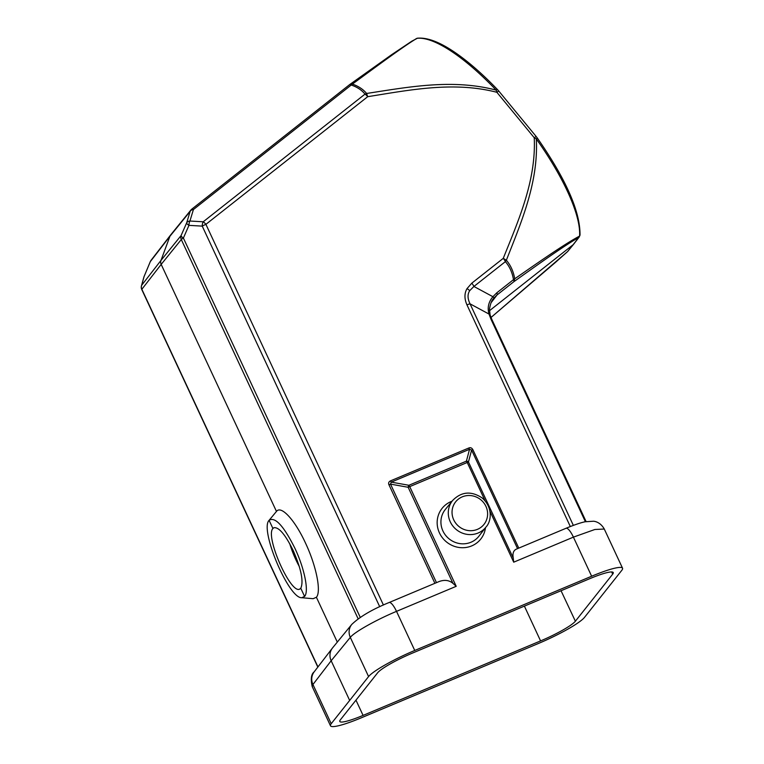 <?xml version="1.0" encoding="UTF-8"?>
<svg xmlns="http://www.w3.org/2000/svg" width="764" height="764" viewBox="0 0 764 764"><rect width="100%" height="100%" fill="white"/><g stroke="black" fill="none" stroke-linecap="round" stroke-linejoin="round"><path stroke-width="1.15" d="M414.747 650.46L396.516 611.362C376.28 619.766 354.152 632.22 350.304 637.377L331.165 660.755L312.944 684.506L312.228 686.626C310.537 679.091 311.187 674.163 314.176 671.852L332.407 648.101A12.883 12.291 -141.6 0 1 332.636 647.805L351.774 624.417A12.883 12.281 39.3 0 0 351.774 624.427A12.883 12.281 39.3 0 0 350.304 637.377L368.582 676.57L331.223 723.699A42.946 6.007 155 0 0 330.497 725.8A42.946 6.007 155 0 0 361.401 717.768L538.286 643.536A42.946 6.007 155 0 0 584.46 617.436L621.82 570.297A42.946 6.007 155 0 0 622.545 568.206A42.946 6.007 155 0 0 591.642 576.228L414.747 650.46A42.946 6.007 155 0 0 368.582 676.57M377.655 672.778A32.355 4.527 -25 0 1 412.464 653.086L589.97 578.596A32.355 4.527 -25 0 1 613.253 572.551A32.355 4.527 -25 0 1 612.68 574.156L575.378 621.218A32.355 4.527 -25 0 1 540.578 640.91L363.072 715.4A32.355 4.527 -25 0 1 339.789 721.455A32.355 4.527 -25 0 1 340.352 719.85L377.655 672.778M436.473 582.645L390.528 484.118L391.263 482.122A2.149 0.573 67.2 0 1 390.48 480.871C388.675 481.826 388.188 483.163 389 484.873L390.528 484.118L408.157 487.279L452.947 583.343L456.213 586.313L409.685 486.534A2.149 0.573 -112.8 0 0 408.893 485.283A2.149 1.089 100.2 0 0 408.157 487.279L468.456 461.972A2.149 1.729 -165.2 0 0 466.403 461.15A2.149 0.573 67.2 0 1 467.186 462.401L485.13 500.888M452.947 583.343C449.079 580.115 444.39 579.542 438.889 581.633L389.124 602.519C372.326 609.347 359.873 616.644 351.774 624.427A12.883 12.281 39.3 0 1 351.965 624.198M301.713 597.725L304.597 596.445C309.124 591.527 304.511 568.569 294.923 548.313C283.721 525.938 275.136 516.579 269.157 520.246L269.1 520.322C259.454 529.347 288.63 598.594 301.713 597.725L313.135 598.699L316.392 597.257C321.491 591.718 316.286 565.857 305.485 543.032C294.933 520.074 281.133 505.033 276.463 511.422L161.175 264.401L181.288 239.533A5.367 0.754 -25 0 1 183.389 238.053A5.367 1.7 -156.3 0 1 181.097 235.541A5.367 5.119 39 0 0 181.288 239.533L358.135 618.802M300.777 588.251L299.746 589.073C290.778 594.707 264.898 536.28 272.92 528.507L273.989 527.685C278.994 527.103 285.383 534.704 293.175 550.491C301.236 569.075 303.766 581.662 300.777 588.251L304.597 596.445M289.737 543.729A33.282 8.862 -112.8 0 0 295.907 559.821A33.282 8.862 -112.8 0 0 299.307 566.535M580.019 234.806A3.218 2.932 -176.2 0 1 579.589 236.095L578.692 237.547A3.218 3.075 37.8 0 0 579.188 237.041L580.019 234.806C580.134 211.303 565.847 178.967 537.159 137.797L536.127 136.45L534.246 137.74L536.318 138.924A3.218 0.525 -35.3 0 0 537.168 137.797M567.977 251.194A3.218 3.075 -140.9 0 1 567.509 251.652L490.994 317.49L555.247 262.587L567.576 251.614L573.63 244.222A3.218 3.066 -140.7 0 1 573.172 244.681L567.509 251.652M489.944 511.211L513.714 562.18L513.246 558.035C512.424 553.528 513.418 550.577 516.244 549.173L566.019 528.287C577.364 523.598 582.856 522.223 585.157 521.764L593.513 521.229C594.382 521.306 600.189 521.812 604.286 529.032L594.85 529.49L573.411 537.13L591.642 576.228M469.545 449.27L471.608 450.091L472.878 449.671C471.818 447.847 470.443 447.293 468.762 448.019A2.149 0.573 -112.8 0 0 469.545 449.27L466.403 461.15L408.893 485.283L391.263 482.122L469.545 449.27M469.726 290.654A5.367 1.595 -150.5 0 0 467.005 288.649C464.302 293.366 464.292 298.781 466.957 304.874A5.367 0.754 -25 0 1 470.041 303.833C467.501 298.581 467.396 294.188 469.726 290.654L473.909 286.462A5.367 1.576 -128.3 0 0 471.799 283.167L503.266 258.337A5.367 1.576 51.7 0 1 505.376 261.641L506.36 260.228C510.629 265.213 513.418 271.401 514.735 278.793L513.504 279.643A5.367 1.576 51.7 0 1 513.79 281.744L514.735 278.793C539.107 261.861 565.666 243.324 579.589 236.095A132.267 38.792 51.7 0 0 536.318 138.924C538.534 182.663 521.249 222.276 506.36 260.228L503.266 258.337C518.431 220.424 536.223 180.839 534.246 137.74L496.877 92.301C453.673 81.108 409.657 90.018 367.713 96.684L366.605 93.466L365.011 94.125A5.367 1.576 51.7 0 1 367.713 96.684L205.908 224.339A5.367 1.576 -128.3 0 0 203.205 221.789A5.367 2.655 93.3 0 0 202.24 226.125A5.367 0.754 -25 0 1 205.908 224.339L383.413 605.012M513.504 279.643C512.262 272.423 509.55 266.426 505.376 261.641L473.909 286.462L492.895 296.699L496.82 292.803L513.504 279.643M489.438 310.738L573.172 244.681L578.692 237.547C564.968 245.129 538.228 264.363 513.79 281.744L497.106 294.904A5.367 1.576 -128.3 0 0 496.82 292.803M493.945 298.046L493.601 298.485C491.777 300.137 490.392 303.738 489.457 309.286L490.096 314.883A5.367 2.053 163.8 0 0 489.017 314.061C487.203 307.787 488.492 302 492.895 296.699A5.367 0.535 -140.9 0 1 493.945 298.046L497.097 294.904L491.032 302.783M317.958 666.924L141.856 289.279A5.367 5.128 -142.2 0 1 141.665 285.278A5.367 4.221 -164.5 0 0 141.455 285.832A5.367 5.367 0 0 0 141.77 289.537A5.367 0.754 -25 0 1 141.856 289.279L161.175 264.401A5.367 5.119 -141.6 0 1 160.984 260.409L181.097 235.541L186.664 222.849A5.367 1.7 23.7 0 0 188.956 225.361A5.367 2.655 -86.7 0 1 189.93 221.025A5.367 3.677 -163.1 0 0 186.664 222.849L190.15 211.37A5.367 3.677 16.9 0 1 193.416 209.546A5.367 1.576 -128.3 0 0 191.783 209.155A5.367 1.576 -128.3 0 0 191.707 209.231A5.367 5.119 39.1 0 0 190.15 211.37L169.923 236.267A5.367 5.119 -141.6 0 1 170.716 234.882L190.943 209.985A5.367 5.367 0 0 1 191.783 209.155L349.616 84.632A5.367 1.576 51.7 0 1 351.239 85.033L352.405 84.088C358.411 86.16 363.148 89.292 366.605 93.466C408.501 87.048 452.393 78.577 496.17 90.114L496.877 92.301L498.758 91.011L497.651 89.76A3.218 0.945 136.3 0 0 496.17 90.114A132.267 38.792 51.7 0 0 416.915 38.334L415.473 39.126M150.374 261.479A5.367 0.917 22.7 0 0 150.336 261.536L144.09 276.492A5.367 5.367 0 0 0 143.871 277.122A5.367 4.221 15.5 0 1 144.081 276.568A5.367 0.917 -157.3 0 1 144.09 276.492A5.367 0.917 -157.3 0 1 144.138 276.425M349.654 84.603L349.769 84.517A5.367 5.367 0 0 0 349.616 84.632A5.367 1.576 51.7 0 0 349.54 84.709L352.405 84.088C376.786 66.229 403.316 46.489 416.915 38.334A3.218 3.027 -97.1 0 1 417.497 38.2C430.352 37.035 446.052 45.764 460.033 56.039C472.095 64.902 484.634 76.152 497.651 89.76M151.043 260.323A5.367 5.367 0 0 0 150.336 261.536A5.367 0.917 22.7 0 0 150.317 261.622A5.367 5.119 -142.3 0 1 151.043 260.323L170.639 234.978M331.223 723.699L312.944 684.506A12.883 12.291 -142.5 0 1 314.176 671.852M389.124 602.519A12.883 3.428 -112.8 0 1 396.516 611.362L456.213 586.313M513.714 562.18L573.411 537.13A12.883 3.428 67.2 0 0 566.009 528.287M485.484 527.714A24.687 23.541 -141.6 0 1 465.266 547.568A24.687 23.541 -141.6 0 1 439.462 532.938A24.687 23.541 -141.6 0 1 452.04 501.203M349.587 700.263L331.165 660.755A12.883 12.291 -141.6 0 1 332.407 648.092M337.306 642.104L316.392 597.257M272.92 528.507L269.1 520.322M575.378 621.218L561.043 590.734M611.649 571.949L612.68 574.156M524.39 606.119L540.578 640.91M363.072 715.4L355.967 700.149M579.188 237.041L573.668 244.174A3.218 3.066 -140.7 0 1 573.63 244.222M513.246 558.035L468.456 461.972L471.608 450.091L517.553 548.628M389 484.873L434.897 583.304M468.762 448.019L390.48 480.871M518.775 548.113L472.878 449.671M466.957 304.874L570.316 526.539M467.005 288.649L471.799 283.167M585.396 521.716L490.946 319.151A5.367 0.754 -25 0 1 491.729 319.199L586.093 521.573M490.946 319.151L489.017 314.061L470.041 303.833L573.353 525.384M360.255 617.36L183.389 238.053L188.956 225.361L202.24 226.125L379.718 606.721M160.984 260.409L141.665 285.278L144.081 276.568L150.317 261.622L169.923 236.267L160.984 260.409M193.416 209.546L351.239 85.033C357.113 87.02 361.706 90.056 365.011 94.125L203.205 221.789L189.93 221.025L193.416 209.546M442.929 530.98A21.468 20.466 -141.6 0 1 445.326 509.464L452.66 500.439A21.325 20.341 38.4 0 0 450.273 521.822A21.325 20.341 38.4 0 0 486.085 526.931L478.971 536.127A21.468 20.466 -141.6 0 1 442.929 530.98M453.74 519.864A18.107 17.266 38.4 0 0 484.443 523.798A18.107 17.266 38.4 0 0 471.312 495.655A18.107 17.266 38.4 0 0 453.74 519.864M330.497 725.8L312.228 686.626M269.157 520.246L276.463 511.422M622.545 568.206L604.276 529.022M491.729 319.199L490.096 314.883M143.871 277.122L141.455 285.832M349.788 84.498L391.76 54.607L411.796 41.189L417.497 38.2M536.127 136.45L498.758 91.021M317.824 667.096L141.77 289.537M486.085 526.931C491.433 521.325 493.028 507.2 481.979 497.822C471.159 490.755 461.389 491.624 452.66 500.439"/></g></svg>
